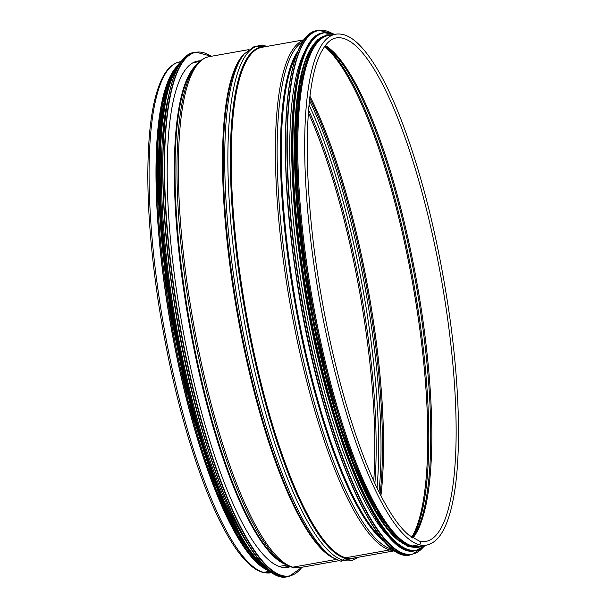 <?xml version="1.0" encoding="UTF-8"?>
<svg xmlns="http://www.w3.org/2000/svg" width="607" height="607" viewBox="0 0 607 607"><rect width="100%" height="100%" fill="white"/><g stroke="black" fill="none" stroke-linecap="round" stroke-linejoin="round"><path stroke-width="0.91" d="M335.595 34.212A259.47 62.202 -100.1 0 0 317.233 286.011A259.47 62.202 -100.1 0 0 419.08 544.737A1.889 1.821 105.4 0 0 419.3 541.065L408.769 535.055C398.867 526.732 388.503 511.466 377.675 489.257C355.353 443.55 333.911 369.913 321.065 294.699C302.036 187.07 302.901 82.241 322.347 50.153C326.589 42.794 331.225 38.719 336.255 37.922A255.699 61.299 -100.1 0 1 441.312 278.962A255.699 61.299 -100.1 0 1 425.666 541.444L419.308 541.065A1.889 1.821 105.4 0 1 419.08 544.737L412.176 545.966A259.47 62.202 -100.1 0 1 310.329 287.24A259.47 62.202 -100.1 0 1 328.69 35.434L335.595 34.212C342.614 33.119 349.867 36.041 357.348 42.968C371.78 56.466 386.264 81.755 400.787 118.835C421.47 172.828 437.306 235.615 448.3 307.18C459.894 383.859 461.745 456.919 453.11 499.978C450.728 512.179 447.587 522.028 443.694 529.524C439.066 538.553 433.277 543.766 426.326 545.154A259.47 62.202 -100.1 0 1 419.08 544.737L412.176 545.966A259.47 62.202 -100.1 0 0 419.422 546.383L426.326 545.154M393.275 549.517A258.878 62.058 -100.1 0 1 391.28 549.085L391.849 548.417L391.28 549.085A2.603 2.511 105.4 0 1 389.785 549.942L345.633 557.78A1.305 1.252 -74.6 0 0 344.882 558.22L343.16 560.246A2.603 2.511 105.4 0 1 340.588 561.065L357.864 557.317M336.308 559.442L292.764 567.173A2.603 2.511 105.4 0 1 291.694 567.12L300.017 567.591A259.47 62.202 -100.1 0 1 292.764 567.173A2.603 2.511 105.4 0 1 291.694 567.12L285.024 564.207A258.878 62.058 -100.1 0 1 191.964 323.243A258.878 62.058 -100.1 0 1 196.372 64.979C200.082 60.359 204.384 57.582 209.278 56.641A259.47 62.202 -100.1 0 0 190.924 308.439A259.47 62.202 -100.1 0 0 292.764 567.173L336.301 559.442M286.648 565.109L278.962 566.475L286.641 565.109M263.476 572.371A1.889 1.821 105.4 0 1 262.694 572.34L270.722 572.788A259.47 62.202 -100.1 0 1 263.476 572.371A1.889 1.821 105.4 0 1 262.694 572.34C258.081 571.035 253.392 568.16 248.635 563.728C233.938 549.76 219.226 523.689 204.498 485.509C184.407 432.275 168.966 370.763 158.184 300.981C148.366 234.514 145.536 178.124 149.694 131.818C152.008 107.894 156.295 89.828 162.555 77.605C167.198 68.5 173.01 63.242 179.983 61.846A259.47 62.202 -100.1 0 0 161.629 313.644A259.47 62.202 -100.1 0 0 263.476 572.371L269.113 571.369L263.476 572.371M303.06 41.496A258.878 62.058 -100.1 0 0 291.451 301.55A258.878 62.058 -100.1 0 0 391.28 549.085A2.603 2.511 105.4 0 1 389.785 549.942L345.633 557.78A1.305 1.252 -74.6 0 0 344.882 558.22L343.152 560.246A2.603 2.511 105.4 0 1 340.588 561.065L333.744 558.053A261.48 62.688 -100.1 0 1 239.856 314.745A261.48 62.688 -100.1 0 1 244.226 53.977L254.758 46.124L267.126 46.367M262.482 566.748A258.817 62.051 -100.1 0 1 171.166 326.945A258.817 62.051 -100.1 0 1 174.33 70.359M266.321 569.578A259.47 62.202 -100.1 0 1 171.015 326.968A259.47 62.202 -100.1 0 1 176.956 66.368M305.245 50.76A258.817 62.051 79.9 0 0 299.949 274.212A258.817 62.051 79.9 0 0 392.137 540.063M311.983 46.663A258.817 62.051 79.9 0 0 304.676 273.378A258.817 62.051 79.9 0 0 399.876 541.596M320.595 39.447A258.817 62.051 79.9 0 0 307.043 272.953A258.817 62.051 79.9 0 0 410.438 545.405M290.305 566.688A257.125 61.641 -100.1 0 1 287.726 567.393A257.125 61.641 -100.1 0 1 177.365 296.178A257.125 61.641 -100.1 0 1 197.814 61.057A257.125 61.641 -100.1 0 1 200.469 60.829M248.711 545.291A258.817 62.051 -100.1 0 1 171.584 297.013A258.817 62.051 -100.1 0 1 168.792 95.238M231.608 520.935A258.817 62.051 -100.1 0 1 168.845 297.498A258.817 62.051 -100.1 0 1 161.121 124.003M382.645 539.244A256.351 61.451 -100.1 0 1 296.133 304.744A256.351 61.451 -100.1 0 1 296.618 54.805M385.536 542.491A256.64 61.527 -100.1 0 1 295.275 304.904A256.64 61.527 -100.1 0 1 298.212 50.76M394.785 550.587A259.47 62.202 -100.1 0 1 389.785 549.942A259.47 62.202 -100.1 0 1 288.712 295.852A259.47 62.202 -100.1 0 1 304.107 39.971M394.99 550.724L352.879 558.205A259.47 62.202 -100.1 0 1 345.633 557.78A259.47 62.202 -100.1 0 1 243.786 299.054A259.47 62.202 -100.1 0 1 262.141 47.255L304.251 39.774M355.027 557.818A259.766 62.278 -100.1 0 1 344.882 558.22A259.766 62.278 -100.1 0 1 241.935 293.06A259.766 62.278 -100.1 0 1 264.288 46.876M357.743 557.34A261.48 62.688 -100.1 0 1 343.16 560.246A261.48 62.688 -100.1 0 1 238.035 283.568A261.48 62.688 -100.1 0 1 267.004 46.39M333.744 558.053L331.551 556.74A259.766 62.278 -100.1 0 1 238.278 315.018A259.766 62.278 -100.1 0 1 242.625 55.965L244.226 53.977M334.525 558.508A259.47 62.202 -100.1 0 1 237.557 315.147A259.47 62.202 -100.1 0 1 244.811 53.279M285.024 564.207L282.141 562.492A256.64 61.527 -100.1 0 1 189.885 323.614A256.64 61.527 -100.1 0 1 194.255 67.582L196.372 64.979A256.351 61.451 -100.1 0 0 189.164 323.743A256.351 61.451 -100.1 0 0 284.994 564.191M308.364 112.697A258.817 62.051 -100.1 0 1 373.737 480.843M308.576 109.958A259.265 62.157 -100.1 0 1 374.883 483.347M309.024 104.89A260.98 62.567 -100.1 0 1 377.046 487.945M309.479 100.428A260.98 62.567 -100.1 0 1 379.011 491.974M309.752 98.015A259.265 62.157 -100.1 0 1 380.103 494.151M309.972 96.232A258.817 62.051 -100.1 0 1 380.915 495.744M324.586 46.587A258.817 62.051 -100.1 0 1 412.76 284.038A258.817 62.051 -100.1 0 1 411.736 537.332M324.935 46.094A258.377 61.944 -100.1 0 1 413.837 283.848A258.377 61.944 -100.1 0 1 412.229 537.673M325.109 45.859A256.139 61.406 -100.1 0 1 415.916 283.477A256.139 61.406 -100.1 0 1 412.472 537.832M325.398 45.479A255.699 61.299 -100.1 0 1 417.001 283.287A255.699 61.299 -100.1 0 1 412.874 538.09M303.075 41.617A265.98 63.765 79.9 0 0 295.89 274.106A265.98 63.765 79.9 0 0 393.245 549.403M296.072 274.045A266.238 63.826 79.9 0 0 410.347 554.866C374.496 565.747 317.324 424.597 295.882 274.106C275.957 144.883 285.411 33.552 317.241 30.593A266.238 63.826 79.9 0 0 296.072 274.045M317.241 30.593L318.622 30.35A266.238 63.826 79.9 0 0 297.453 273.803A266.238 63.826 79.9 0 0 411.728 554.623L423.42 547.104M331.801 33.256A265.987 63.765 79.9 0 0 297.764 273.772A265.987 63.765 79.9 0 0 423.094 547.355M309.16 43.734A262.725 62.984 79.9 0 0 302.066 273.385A262.725 62.984 79.9 0 0 398.238 545.314M302.248 273.325A262.983 63.045 79.9 0 0 415.127 550.716C379.709 561.46 323.243 422.032 302.058 273.385C282.376 145.741 291.717 35.775 323.159 32.846A262.983 63.045 79.9 0 0 302.248 273.325M323.159 32.846L323.933 32.71A262.983 63.045 79.9 0 0 303.014 273.188A262.983 63.045 79.9 0 0 415.894 550.579L425.469 545.314M334.556 34.394A262.748 62.991 79.9 0 0 303.325 273.165A262.748 62.991 79.9 0 0 425.295 545.344M326.839 35.51A259.728 62.263 79.9 0 0 305.564 273.112A259.728 62.263 79.9 0 0 417.662 546.945M330.254 35.16A259.728 62.263 79.9 0 0 306.808 272.892A259.728 62.263 79.9 0 0 420.985 546.103M301.937 567.249A265.98 63.765 -100.1 0 1 175.112 295.556A265.98 63.765 -100.1 0 1 211.206 56.299M302.058 567.226L289.069 576.407A266.238 63.826 -100.1 0 1 174.801 295.586A266.238 63.826 -100.1 0 1 195.97 52.134L211.327 56.276M289.069 576.407L287.688 576.65A266.238 63.826 -100.1 0 1 173.42 295.829A266.238 63.826 -100.1 0 1 194.589 52.377L195.97 52.134M271.534 571.87A265.987 63.765 -100.1 0 1 173.23 295.89A265.987 63.765 -100.1 0 1 181.068 62.422M269.887 570.747A262.725 62.984 -100.1 0 1 170.59 296.732A262.725 62.984 -100.1 0 1 179.907 64.046M272.042 572.31A262.983 63.045 -100.1 0 1 170.279 296.762A262.983 63.045 -100.1 0 1 181.387 61.838M274.007 573.554A262.983 63.045 -100.1 0 1 169.505 296.899A262.983 63.045 -100.1 0 1 182.806 59.994M267.11 570.041A262.748 62.991 -100.1 0 1 169.323 296.96A262.748 62.991 -100.1 0 1 177.54 65.662M245 545.086A259.728 62.263 -100.1 0 1 168.617 297.43A259.728 62.263 -100.1 0 1 165.377 96.71M262.224 566.316A259.728 62.263 -100.1 0 1 167.373 297.65A259.728 62.263 -100.1 0 1 174.239 70.844M248.453 49.683L209.278 56.641M339.192 560.633L300.017 567.591M199.657 61.519L193.223 62.665M289.296 566.323L282.862 567.462M180.848 61.686L179.983 61.846M271.587 572.636L270.722 572.788M410.347 554.866L411.728 554.623M332.188 33.377L318.622 30.35M415.127 550.716L415.894 550.579M334.73 34.364L323.933 32.71M332.12 34.827L326.763 34.849L317.742 39.531L310.124 49.926L299.828 84.335L295.442 135.543L297.362 200.5L305.541 273.097L325.618 373.965L352.955 461.821L375.164 509.842L397.16 539.304L407.851 546.361L417.897 547.582L422.859 545.776M287.688 576.65C251.844 587.53 194.672 446.38 173.223 295.882C153.298 166.652 162.759 55.328 194.589 52.377M274.129 573.623L260.289 564.518L245.6 546.012L215.766 483.885L189.005 396.5L169.315 296.952L160.369 213.55L159.747 141.317L167.517 88.182L174.33 70.67L182.897 59.896M264.045 567.856L258.878 563.766L237.436 535.199L215.758 488.916L187.836 400.134L167.35 297.635L157.312 187.927L158.017 141.461L162.562 103.82L171.933 74.479L175.415 68.773"/></g></svg>
